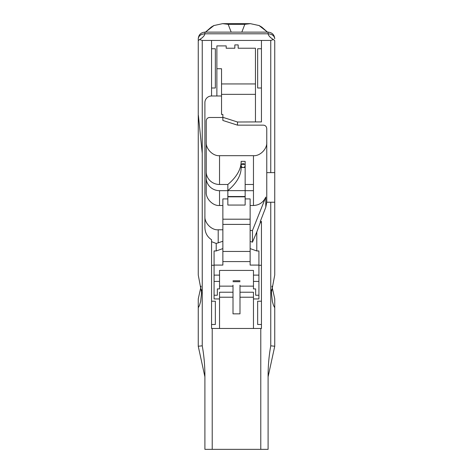 <?xml version="1.0" encoding="UTF-8"?>
<svg xmlns="http://www.w3.org/2000/svg" width="473" height="473" viewBox="0 0 473 473"><rect width="100%" height="100%" fill="white"/><g stroke="black" fill="none" stroke-linecap="round" stroke-linejoin="round"><path stroke-width="0.71" d="M245.15 167.495L243.152 167.495A1.998 1.898 0 0 1 241.159 165.597A1.998 1.898 0 0 1 243.152 163.693A1.998 1.898 0 0 1 245.15 165.597A1.998 1.898 180 0 1 243.152 167.495L241.159 167.495L241.159 161.352A222.783 67.952 180 0 1 227.85 184.482L219.537 184.482A13.303 12.67 180 0 1 206.234 171.811M241.957 164.072A1.998 1.898 180 0 0 244.346 164.072M204.904 216.196C204.306 222.919 211.626 230.392 218.207 229.783L222.866 229.783L222.866 265.087L214.08 265.087L214.08 250.962L216.208 250.962L216.208 243.465L211.555 241.668L211.555 239.74C207.298 236.926 205.081 232.876 204.904 227.578L204.904 102.641A6.652 6.652 0 0 1 211.555 95.989L221.535 95.989L221.535 68.733L216.876 68.733M270.757 202.219L274.748 202.219L274.748 274.99L271.425 292.657L272.33 301.283L273.506 305.416L274.748 307.811L274.748 346.242L268.096 376.839C268.049 366.297 268.936 355.956 270.757 345.816L270.757 202.219L266.766 202.219L265.791 207.239L260.327 221.382L260.251 222.647L256.792 231.977L256.792 250.962L250.134 248.597L250.134 265.087L258.92 265.087L258.92 250.962L258.92 298.942L253.463 298.942L253.463 328.481L261.445 328.481L261.445 324.49L257.649 324.49L257.649 301.206L261.445 301.206L261.445 265.282L258.92 265.282M214.08 260.895L214.08 298.942L219.537 298.942L219.537 328.481L211.555 328.481L211.555 324.49L215.351 324.49L215.351 301.206L211.555 301.206L211.555 241.668M214.08 265.282L211.555 265.282M260.327 221.382L261.445 221.382L261.445 265.282M211.555 95.989L211.555 88.002L215.351 88.002L215.351 48.754L211.555 48.754L211.555 40.442L202.243 40.442L202.243 345.816L198.252 346.242L198.252 298.918L201.078 286.153M255.461 121.928L237.499 122.004L237.499 125.15L263.443 125.15C265.448 125.369 266.553 126.533 266.766 128.644L266.766 172.621L270.757 172.621L270.757 40.442L261.445 40.442L261.445 48.754L257.649 48.754L257.649 88.002L261.445 88.002L261.445 121.928L255.461 121.928L255.461 48.222L238.161 48.222L238.161 44.9L234.839 44.9L234.839 48.222L226.189 48.222L226.189 45.899L216.876 45.899L216.876 95.989M261.445 40.442L211.555 40.442M222.866 117.481L209.557 117.481C207.552 117.694 206.447 118.824 206.234 120.869L206.234 191.967C205.637 198.666 212.956 206.116 219.537 205.507L222.866 205.507L222.866 198.908L227.85 198.908L227.85 190.672L219.537 190.672A13.303 12.67 0 0 1 206.234 178.002M261.445 301.206L261.445 324.49M260.783 328.481L260.783 449.35L268.096 449.35L268.096 376.839M274.748 346.242L270.757 345.816M198.252 307.811L199.494 305.416L200.67 301.283L201.575 292.657L198.252 274.99L198.252 38.774L198.252 40.625L199.588 39.543L202.243 40.442M270.757 40.442L273.412 39.543L274.748 40.619L274.748 172.621L270.757 172.621M274.748 202.219L274.748 172.621M256.792 250.962L258.92 250.962L258.92 260.895M222.866 248.597L216.208 250.962M250.134 205.507L250.134 230.493L252.464 230.493L265.791 197.058C263.349 202.397 259.239 205.211 253.463 205.507L250.134 205.507L250.134 198.908L245.15 198.908L245.15 190.672L253.463 190.672L253.463 184.482L245.15 184.482L245.15 161.352L241.159 161.352M214.08 275.12L219.537 275.12L219.537 270.432L253.463 270.432L253.463 288.914L255.657 288.914L255.657 295.235L258.92 295.235M253.463 298.942L253.463 292.225L239.994 292.225L239.994 286.141L253.463 286.141M271.461 290.936L271.532 289.647M239.994 292.225L239.994 297.215L253.463 297.215M239.994 285.195L239.994 286.141M222.866 261.587L250.134 261.587M219.537 275.12L219.537 288.914L217.344 288.914L217.344 295.235L214.08 295.235M219.537 286.141L233.006 286.141L233.006 297.215L219.537 297.215M219.537 328.481L253.463 328.481M212.217 328.481L212.217 449.35L204.904 449.35L204.904 376.839L198.252 346.242M211.555 324.49L211.555 301.206M211.555 88.002L211.555 48.754M202.243 345.816C204.064 355.956 204.951 366.297 204.904 376.839M260.251 222.647L261.445 222.647M261.445 48.754L261.445 88.002M274.748 307.811L274.748 298.918L271.922 286.153M206.234 142.166C205.637 148.847 212.956 156.273 219.537 155.67L253.463 155.67C260.044 156.273 267.363 148.847 266.766 142.166M212.217 449.35L260.783 449.35M250.134 224.397L222.866 224.397M241.827 32.123L244.819 24.33L250.371 23.65L259.216 25.577L261.764 27.097L267.505 32.123L258.962 25.453M214.038 25.453L205.501 32.123L211.236 27.097L213.784 25.577L222.635 23.65L228.181 24.33L231.173 32.123M273.412 39.543C270.231 37.627 268.457 35.712 268.096 33.796L268.096 32.123L204.904 32.123L204.904 33.796C204.543 35.712 202.769 37.627 199.588 39.543M198.252 38.703L198.252 38.774C198.672 35.777 200.889 34.115 204.904 33.796L268.096 33.796C272.111 34.115 274.328 35.777 274.748 38.774L274.748 38.703M221.535 95.989L221.535 114.436L222.866 114.436L222.866 117.316L237.499 122.004M221.535 94.352L255.461 94.352M201.539 290.936L201.468 289.647M219.537 298.942L219.537 292.225L233.006 292.225M266.766 202.219L266.766 172.621M237.499 125.15L222.866 120.461L222.866 117.316M227.85 198.908L227.85 205.051L245.15 205.051L245.15 198.908M222.866 219.2L250.134 219.2M222.866 229.783L222.866 205.507M250.134 248.597L250.134 241.396L252.464 242.176L256.792 231.977M250.134 230.493L250.134 241.396M216.208 243.465L222.866 241.265M233.006 297.215L233.006 313.847L239.994 313.847L239.994 297.215M233.006 285.195L233.006 286.141M233.006 280.749L239.994 280.749M252.464 230.493L252.464 242.176M245.15 196.815L227.85 196.815M241.159 167.495A222.783 67.952 180 0 1 227.85 190.625L245.15 190.625L245.15 184.482M227.85 190.625L227.85 184.482M227.85 196.52L245.15 196.52M219.537 190.672L219.537 205.507M253.463 190.672L253.463 205.507M253.463 275.12L258.92 275.12M214.08 281.417L219.537 281.417M250.134 251.447L222.866 251.447M244.819 24.33L228.181 24.33M253.463 281.417L258.92 281.417M265.791 197.058L265.791 207.239M253.463 155.67L253.463 184.482M219.537 155.67L219.537 184.482M218.207 229.783L218.207 242.921M233.006 281.713L239.994 281.713M250.371 23.65L222.635 23.65M268.096 32.123C272.093 32.501 274.31 34.689 274.748 38.674M198.252 38.674C198.69 34.689 200.907 32.501 204.904 32.123M198.388 115.388L202.243 153.347M221.535 83.946L255.461 83.946"/></g></svg>
